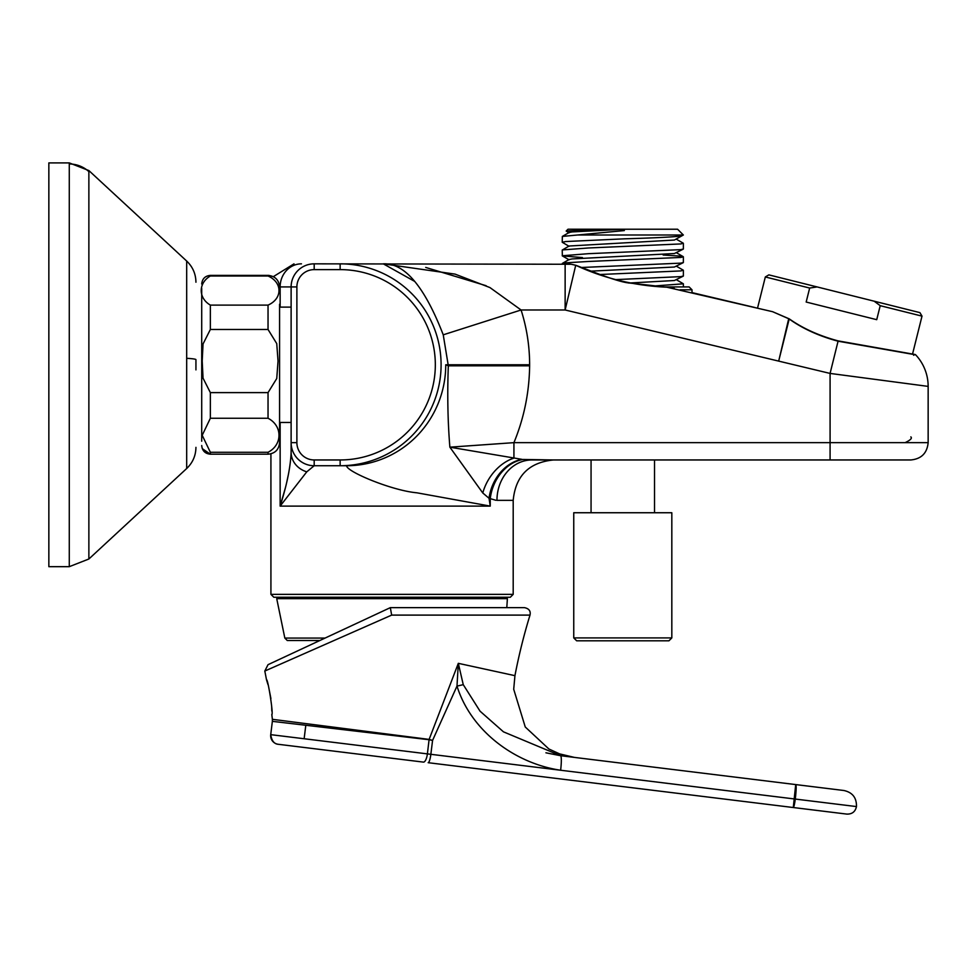 <?xml version="1.0" encoding="UTF-8"?>
<svg xmlns="http://www.w3.org/2000/svg" width="977" height="977" viewBox="0 0 977 977"><rect width="100%" height="100%" fill="white"/><g stroke="black" fill="none" stroke-linecap="round" stroke-linejoin="round"><path stroke-width="1.47" d="M510.312 597.252L273.816 597.252L270.922 594.358L513.194 594.358L510.312 597.252M495.889 500.285L489.037 498.282L490.246 506.11L416.849 492.799C391.997 490.613 346.371 471.622 346.603 465.736L314.191 465.736L306.766 471.842L280.143 506.11C286.884 484.91 290.548 466.957 291.122 452.266L291.122 286.92A23.069 23.069 0 0 1 314.191 263.839L571.264 264.254A46.151 46.151 0 0 0 565.133 263.839A46.151 46.151 0 0 1 571.264 264.254L575.722 265.268L565.133 309.99L565.133 263.839M529.632 364.787L445.744 364.787L448.321 365.801L443.24 334.818C424.519 286.481 404.539 262.825 383.289 263.839L455.038 274.11L489.941 287.568L521.083 309.99C526.762 327.808 529.607 346.078 529.632 364.787L529.632 365.801C529.253 392.583 524.014 418.205 513.926 442.654L928.15 442.654C927.124 453.169 921.36 458.934 910.845 459.959L531.928 459.959A40.375 34.964 -90 0 0 496.963 500.346L513.194 500.346C515.587 475.811 529.045 462.353 553.568 459.959L522.988 459.459A40.375 32.094 -71.1 0 0 490.246 498.661L490.246 506.11L280.143 506.11L280.143 422.467M666.827 287.201A1.148 0.684 -83.2 0 0 666.705 287.165L627.478 282.793C621.262 281.852 611.101 278.701 596.996 273.34L575.807 265.28A1.148 0.721 -72.5 0 0 575.722 265.268C604.226 278.457 634.586 285.772 666.827 287.201L772.648 311.712L789.013 318.771A1.148 0.647 -61.4 0 1 789.208 319.003M754.989 307.535L692.009 292.611L692.009 289.803L680.114 289.803M928.15 442.654L928.15 386.391A46.151 46.151 0 0 0 915.657 354.822L838.144 341.217C819.117 336.125 802.801 328.712 789.196 319.003L778.803 360.598L788.708 318.734L772.648 311.712M928.15 386.391L830.084 373.422L838.144 340.888L915.022 354.48L913.861 354.981M296.886 442.654A17.305 17.305 0 0 0 314.191 459.959L340.143 459.959A95.172 95.172 0 0 0 435.327 364.787A95.172 95.172 0 0 0 340.143 269.615L314.191 269.615A17.305 17.305 0 0 0 296.886 286.92L296.886 442.654L291.122 442.654A23.069 23.069 0 0 0 314.191 465.736A23.069 23.069 0 0 1 291.122 442.654L291.122 452.266A23.069 20.676 180 0 0 306.766 471.842M340.143 269.615L340.143 263.839A100.949 100.949 0 0 1 441.091 364.787A100.949 100.949 0 0 1 340.143 465.736L346.603 465.736A100.949 99.141 90 0 0 445.744 364.787M288.227 475.237L286.969 481.172M285.382 487.865L280.143 506.11M482.785 492.982A40.375 29.31 -58.1 0 1 513.926 458.128L513.926 442.654L449.872 447.173L521.962 459.349A40.375 32.131 -68.9 0 0 489.037 498.282L482.785 492.982L449.872 447.173C447.771 421.551 447.246 394.427 448.321 365.801L529.632 365.801M383.289 263.839L414.211 281.144M486.131 285.711L425.703 267.429M830.084 459.959L830.084 373.422L565.133 309.99L521.083 309.99L443.24 334.818M789.196 319.003L788.708 318.734A1.148 0.647 -61.4 0 1 789.013 318.771L789.501 319.039A1.148 0.635 -60.6 0 0 789.196 319.003M571.264 264.254L575.807 265.28A1.148 0.721 -72.5 0 1 575.88 265.317M915.657 354.822A1.148 1.148 0 0 0 913.703 355.335M505.988 597.252L507.393 598.657L276.723 598.657L284.832 638.066L325.109 638.066M319.858 640.509L287.275 640.509L284.832 638.066M201.714 288.362L201.714 441.213M210.36 418.266L202.202 435.302L210.36 452.278L268.04 452.278C282.683 444.767 282.622 425.74 268.04 418.266L210.36 418.266L210.36 392.607L268.04 392.607L276.747 378.514L278.03 361.038L276.747 343.611L268.04 329.481L210.36 329.481L203.045 343.953L202.202 361.038L203.045 378.184L210.36 392.607M279.581 304.226L279.581 442.654C278.897 449.664 275.05 453.511 268.04 454.195L270.922 453.829L270.922 594.358M268.04 276.002L210.36 276.002C198.148 283.098 198.221 298.083 210.36 305.105L268.04 305.105C282.683 298.669 282.622 282.39 268.04 276.002L268.04 275.38C275.05 276.064 278.897 279.91 279.581 286.92M664.433 286.92L689.127 286.92L692.009 289.803M577.48 235.005L624.315 230.572L624.279 229.229L677.586 229.229L683.363 235.005L577.48 235.005L562.337 236.422L569.102 232.514L572.082 231.928L624.279 229.229M569.102 232.819L566.172 231.048L567.991 229.229L624.254 229.229L624.315 230.572M566.172 231.048L609.917 229.229M569.102 246.314L562.227 242.272L565.72 241.539L624.437 238.828C667.096 237.558 686.159 236.287 681.641 235.005M582.426 257.574L562.337 255.901L562.227 250.063L569.102 246.009L674.411 240.037L683.363 235.005M562.337 249.929L588.533 247.975L680.884 243.932L683.241 243.175L676.475 239.267M562.227 255.766L588.533 253.678L680.884 249.636L683.363 249.013L683.363 243.31M562.227 263.839L565.72 262.825L588.533 261.47L680.884 257.427L683.363 256.804L679.858 256.072L663.151 254.997M582.084 267.466L680.884 263.131L683.363 262.52L683.363 256.804M600.012 274.513L680.884 270.922L683.241 270.165L676.475 266.257M614.973 279.654L680.884 276.625L683.363 276.015L683.363 270.311M562.227 242.272L562.337 236.422M653.564 286.029L683.363 283.806L676.475 279.752M683.241 249.147L674.411 253.531L572.082 258.929L569.102 259.503L562.337 263.424M683.241 262.654L674.411 267.026L591.403 271.118M683.241 276.149L674.411 280.521L628.761 283.049M573.755 637.908L576.65 640.802L668.94 640.802L671.822 637.908L671.822 512.742L573.755 512.742L573.755 637.908L671.822 637.908M765.345 276.967L809.664 288.044L817.114 286.933L768.838 274.867L765.333 276.955L757.529 308.134M874.171 301.197L919.919 312.628L922.019 316.133L880.216 305.679L874.171 301.197L817.114 286.933M922.007 316.133L912.542 354.053L915.022 354.48M809.664 288.044L806.172 302.04L876.723 319.674L880.216 305.679M69.282 565.561L69.282 162.903L48.85 162.903L48.85 566.672L69.282 566.672L88.87 559.003L186.68 468.52L186.68 466.298M88.87 558.832L88.87 170.56L186.68 261.042C192.713 266.819 195.803 273.878 195.937 282.219C195.803 273.878 192.713 266.819 186.68 261.054L186.68 261.079M186.68 450.776L186.68 460.35M186.68 466.774L186.68 468.52C192.713 462.756 195.803 455.697 195.937 447.356C195.803 455.697 192.713 462.756 186.68 468.52L88.87 559.003M186.68 468.435L186.68 358.315A28.846 1.807 0 0 1 195.937 359.646L195.937 369.892M88.87 550.32L88.87 543.285M186.68 358.315L186.68 261.042L88.87 170.572L69.282 162.903L48.85 162.903M186.68 278.799L186.68 291.244M69.282 427.67L69.282 406.298M267.991 684.633L266.477 679.687C267.93 678.368 273.658 715.298 271.801 714.468A576.821 576.821 0 0 1 272.375 719.316L429.123 739.406L458.323 663.334L514.94 675.669A576.821 576.821 0 0 1 529.998 615.107L391.667 615.107L264.804 671.04L268.028 664.678M520.24 607.645L390.336 607.645L268.028 664.678L390.324 607.645L524.49 607.645C529.033 608.61 530.877 611.101 529.998 615.107M390.324 607.645L391.667 615.107M305.801 725.264L272.363 721.344L270.727 734.655A8.646 8.646 33.6 0 0 278.262 744.291L423.407 762.109A8.646 2.943 97 0 0 427.389 753.89L429.074 739.723L305.801 725.264L304.14 738.746L560.627 770.242C515.184 763.513 471.085 731.223 456.992 686.086L432.567 740.419L429.123 739.736A8.646 2.931 -76 0 1 429.196 739.43L432.567 740.419L430.857 754.305A8.646 1.636 -83 0 1 428.182 762.695L793.287 807.527L795.705 784.58L843.908 790.503L795.718 784.58C796.426 785.532 796.279 790.356 795.278 799.052A8.646 0.953 97 0 1 793.287 807.527L846.827 814.097C852.103 814.232 855.315 811.728 856.463 806.575L560.627 770.242A14.423 1.881 -83 0 0 560.517 755.697L569.041 756.748M266.477 679.687A576.821 576.821 0 0 0 264.804 671.04M271.826 711.036L271.679 706.591M270.91 698.555L268.712 687.344M287.665 721.27L278.018 720.037M463.245 684.645A14.423 0.843 -11.5 0 1 456.992 686.086L458.323 663.334L463.245 684.645L480.049 711.183L503.46 731.834L560.517 755.697C579.117 757.981 579.117 757.981 560.517 755.697L795.705 784.58M560.517 755.697L545.923 752.803M280.143 307.108L280.143 286.92A23.069 21.323 -90 0 1 301.466 263.839M314.191 269.615L314.191 263.839A23.069 23.069 0 0 0 291.122 286.92L280.143 286.92M340.143 263.839A100.949 100.949 0 0 1 441.091 364.787A100.949 100.949 0 0 1 340.143 465.736L340.143 459.959M314.191 465.736L314.191 459.959M291.122 286.92L296.886 286.92M210.36 452.278L210.36 454.195C205.109 453.682 202.227 450.8 201.714 445.536M268.04 392.607L268.04 418.266M268.04 452.278L268.04 454.195L210.36 454.195L202.288 448.638M268.712 275.392L210.36 275.38L210.36 276.002M210.36 305.105L210.36 329.481M268.04 329.481L268.04 305.105M88.87 171.622A28.846 28.687 180 0 0 69.282 163.989M271.899 734.789L270.727 734.655L272.363 721.344A8.646 8.646 172.6 0 0 272.375 719.316L272.302 718.681M278.262 744.291C274.171 743.973 271.667 740.761 270.727 734.655L304.14 738.746M513.194 594.358L513.194 500.346M269.017 275.416L273.328 276.662L294.004 263.839M910.845 436.89C912.359 438.233 910.43 440.151 905.081 442.654M674.313 288.423L666.705 287.165M838.144 340.888C819.3 335.844 803.094 328.553 789.501 319.039M278.14 597.252L276.723 598.657M507.393 598.657L506.794 607.645M291.122 422.467L279.581 422.467M291.122 307.108L279.581 307.108M210.36 275.38C205.109 275.893 202.227 278.775 201.714 284.026C202.227 278.775 205.109 275.893 210.36 275.38M683.363 283.806L683.363 286.92M569.102 259.809L562.337 255.901M683.241 256.67L676.475 252.762M654.517 459.959L654.517 512.742M591.061 459.959L591.061 512.742M514.94 675.669L513.707 689.261L525.26 726.998L548.903 749.005L559.626 753.89L574.476 757.419M856.463 806.575C856.682 797.769 852.506 792.42 843.908 790.503M272.375 719.316L272.363 721.344L272.375 719.316"/></g></svg>
